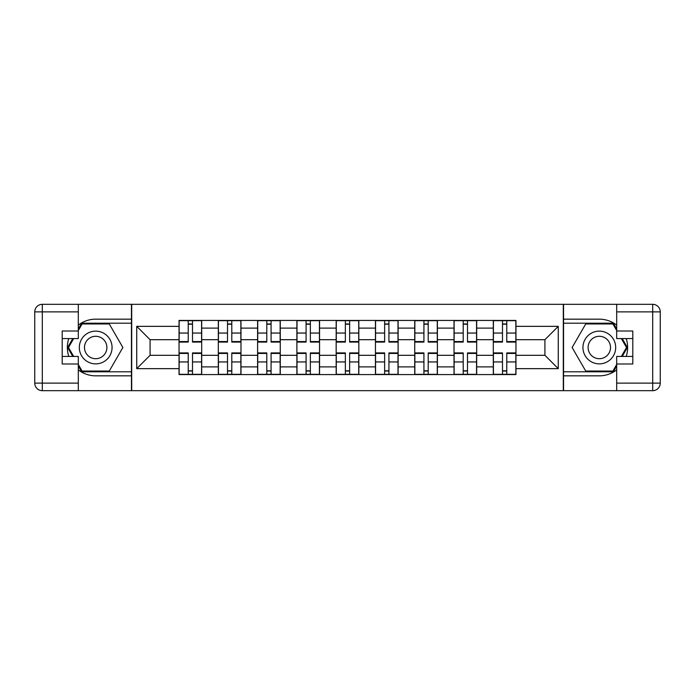 <?xml version="1.0" encoding="UTF-8"?>
<svg xmlns="http://www.w3.org/2000/svg" width="695" height="695" viewBox="0 0 695 695"><rect width="100%" height="100%" fill="white"/><g stroke="black" fill="none" stroke-linecap="round" stroke-linejoin="round"><path stroke-width="1.04" d="M78.309 369.879A28.33 28.33 0 0 0 95.684 375.83L131.442 375.83L131.442 390.686L563.558 390.686L563.558 375.83L599.316 375.83A28.33 28.33 0 0 0 616.691 369.879M616.691 325.121A28.33 28.33 0 0 0 599.316 319.17L563.558 319.17L563.558 304.314L131.442 304.314L131.442 319.17L95.684 319.17A28.33 28.33 0 0 0 78.309 325.121M218.317 374.57L218.317 328.11L201.698 328.11L201.698 374.57M201.698 328.11L201.698 320.43M218.317 328.11L218.317 320.43M240.983 320.43L240.983 374.57M257.602 374.57L257.602 320.43M280.267 320.43L280.267 374.57M296.887 374.57L296.887 320.43M319.552 320.43L319.552 374.57M336.171 374.57L336.171 320.43M358.829 320.43L358.829 374.57M375.448 374.57L375.448 320.43M398.113 320.43L398.113 374.57M414.733 374.57L414.733 320.43M437.398 320.43L437.398 374.57M454.017 374.57L454.017 320.43M476.683 320.43L476.683 374.57M493.302 374.57L493.302 320.43M493.302 355.31L476.683 355.31M454.017 355.31L437.398 355.31M414.733 355.31L398.113 355.31M375.448 355.31L358.829 355.31M336.171 355.31L319.552 355.31M296.887 355.31L280.267 355.31M257.602 355.31L240.983 355.31M218.317 355.31L201.698 355.31M493.302 339.69L476.683 339.69M454.017 339.69L437.398 339.69M414.733 339.69L398.113 339.69M375.448 339.69L358.829 339.69M336.171 339.69L319.552 339.69M296.887 339.69L280.267 339.69M257.602 339.69L240.983 339.69M218.317 339.69L201.698 339.69M150.077 355.31L179.041 355.31L179.041 339.69L150.077 339.69L150.077 355.31L136.733 368.654L136.733 326.346L179.041 326.346L179.041 339.69M515.959 339.69L515.959 355.31L544.923 355.31L544.923 339.69L515.959 339.69L515.959 320.43L179.041 320.43L179.041 326.346M515.959 326.346L558.267 326.346L558.267 368.654L515.959 368.654L515.959 355.31M179.041 355.31L179.041 374.57L515.959 374.57L515.959 368.654M179.041 368.654L136.733 368.654M563.306 390.686L563.306 304.314M131.694 390.686L131.694 304.314M192.506 370.791L188.232 370.791M188.232 324.209L192.506 324.209M231.791 370.791L227.508 370.791M227.508 324.209L231.791 324.209M271.076 370.791L266.793 370.791M266.793 324.209L271.076 324.209M310.361 370.791L306.078 370.791M306.078 324.209L310.361 324.209M349.637 370.791L345.363 370.791M345.363 324.209L349.637 324.209M388.922 370.791L384.639 370.791M384.639 324.209L388.922 324.209M428.207 370.791L423.924 370.791M423.924 324.209L428.207 324.209M467.492 370.791L463.209 370.791M463.209 324.209L467.492 324.209M506.768 370.791L502.494 370.791M502.494 324.209L506.768 324.209M136.733 326.346L150.077 339.69M544.923 355.31L558.267 368.654M544.923 339.69L558.267 326.346M192.506 341.558L201.576 341.558L201.576 342.088L192.506 342.088L192.506 320.682L201.576 320.682L196.537 320.682M201.576 341.558L201.576 320.682M188.232 323.957L192.506 323.957M184.201 320.682L179.162 320.682L179.162 342.088L188.232 342.088L188.232 320.682L184.575 320.682M179.162 320.682L196.164 320.682M188.232 353.442L179.162 353.442L179.162 352.912L188.232 352.912L188.232 374.318L179.162 374.318L184.201 374.318M179.162 353.442L179.162 374.318M192.506 371.043L188.232 371.043M196.537 374.318L201.576 374.318L201.576 352.912L192.506 352.912L192.506 374.318L196.164 374.318M201.576 374.318L188.232 374.318M231.791 341.558L240.861 341.558L240.861 342.088L231.791 342.088L231.791 320.682L240.861 320.682L235.822 320.682M240.861 341.558L240.861 320.682M227.508 323.957L231.791 323.957M223.486 320.682L218.447 320.682L218.447 342.088L227.508 342.088L227.508 320.682L223.86 320.682M218.447 320.682L235.44 320.682M271.076 341.558L280.137 341.558L280.137 342.088L271.076 342.088L271.076 320.682L280.137 320.682L275.107 320.682M280.137 341.558L280.137 320.682M266.793 323.957L271.076 323.957M262.762 320.682L257.732 320.682L257.732 342.088L266.793 342.088L266.793 320.682L263.144 320.682M257.732 320.682L274.725 320.682M68.805 338.561A28.33 28.33 0 0 0 68.805 356.439M131.442 304.314L78.309 304.314L78.309 338.561L62.194 338.561M131.442 390.686L42.308 390.686A7.558 7.558 0 0 1 34.75 383.127L34.75 311.873A7.558 7.558 0 0 1 42.308 304.314L78.309 304.314M131.442 375.83L131.442 319.17M62.194 356.439L78.309 356.439L78.309 390.686M78.309 331.002L62.194 331.002L62.194 363.998L78.309 363.998M131.442 323.201L81.663 323.201L78.309 328.996M78.309 366.004L81.663 371.799L131.442 371.799M72.793 338.561L67.632 347.5L72.793 356.439M626.195 356.439A28.33 28.33 0 0 0 626.195 338.561M563.558 390.686L616.691 390.686L616.691 356.439L632.806 356.439M563.558 304.314L652.692 304.314A7.558 7.558 0 0 1 660.25 311.873L660.25 383.127A7.558 7.558 0 0 1 652.692 390.686L616.691 390.686M563.558 319.17L563.558 375.83M632.806 338.561L616.691 338.561L616.691 304.314M616.691 363.998L632.806 363.998L632.806 331.002L616.691 331.002M563.558 371.799L613.337 371.799L616.691 366.004M616.691 328.996L613.337 323.201L563.558 323.201M622.207 356.439L627.368 347.5L622.207 338.561M79.317 347.5A16.367 16.367 0 0 0 95.684 363.867A16.367 16.367 0 0 0 112.06 347.5A16.367 16.367 0 0 0 95.684 331.133A16.367 16.367 0 0 0 79.317 347.5M84.486 347.5A11.207 11.207 0 0 0 95.684 358.707A11.207 11.207 0 0 0 106.891 347.5A11.207 11.207 0 0 0 95.684 336.293A11.207 11.207 0 0 0 84.486 347.5M78.309 330.507L82.097 323.957L109.28 323.957L122.876 347.5L109.28 371.043L82.097 371.043L78.309 364.493M73.661 356.439L68.501 347.5L73.661 338.561M582.94 347.5A16.367 16.367 0 0 0 599.316 363.867A16.367 16.367 0 0 0 615.683 347.5A16.367 16.367 0 0 0 599.316 331.133A16.367 16.367 0 0 0 582.94 347.5M588.109 347.5A11.207 11.207 0 0 0 599.316 358.707A11.207 11.207 0 0 0 610.514 347.5A11.207 11.207 0 0 0 599.316 336.293A11.207 11.207 0 0 0 588.109 347.5M616.691 364.493L612.903 371.043L585.72 371.043L572.124 347.5L585.72 323.957L612.903 323.957L616.691 330.507M621.339 338.561L626.499 347.5L621.339 356.439M227.508 353.442L218.447 353.442L218.447 352.912L227.508 352.912L227.508 374.318L218.447 374.318L223.486 374.318M218.447 353.442L218.447 374.318M231.791 371.043L227.508 371.043M235.822 374.318L240.861 374.318L240.861 352.912L231.791 352.912L231.791 374.318L235.44 374.318M240.861 374.318L227.508 374.318M266.793 353.442L257.732 353.442L257.732 352.912L266.793 352.912L266.793 374.318L257.732 374.318L262.762 374.318M257.732 353.442L257.732 374.318M271.076 371.043L266.793 371.043M275.107 374.318L280.137 374.318L280.137 352.912L271.076 352.912L271.076 374.318L274.725 374.318M280.137 374.318L266.793 374.318M310.361 341.558L319.422 341.558L319.422 342.088L310.361 342.088L310.361 320.682L319.422 320.682L314.383 320.682M319.422 341.558L319.422 320.682M306.078 323.957L310.361 323.957M302.047 320.682L297.008 320.682L297.008 342.088L306.078 342.088L306.078 320.682L302.429 320.682M297.008 320.682L314.01 320.682M349.637 341.558L358.707 341.558L358.707 342.088L349.637 342.088L349.637 320.682L358.707 320.682L353.668 320.682M358.707 341.558L358.707 320.682M345.363 323.957L349.637 323.957M341.332 320.682L336.293 320.682L336.293 342.088L345.363 342.088L345.363 320.682L341.705 320.682M336.293 320.682L353.295 320.682M388.922 341.558L397.992 341.558L397.992 342.088L388.922 342.088L388.922 320.682L397.992 320.682L392.953 320.682M397.992 341.558L397.992 320.682M384.639 323.957L388.922 323.957M380.617 320.682L375.578 320.682L375.578 342.088L384.639 342.088L384.639 320.682L380.99 320.682M375.578 320.682L392.571 320.682M306.078 353.442L297.008 353.442L297.008 352.912L306.078 352.912L306.078 374.318L297.008 374.318L302.047 374.318M297.008 353.442L297.008 374.318M310.361 371.043L306.078 371.043M314.383 374.318L319.422 374.318L319.422 352.912L310.361 352.912L310.361 374.318L314.01 374.318M319.422 374.318L306.078 374.318M345.363 353.442L336.293 353.442L336.293 352.912L345.363 352.912L345.363 374.318L336.293 374.318L341.332 374.318M336.293 353.442L336.293 374.318M349.637 371.043L345.363 371.043M353.668 374.318L358.707 374.318L358.707 352.912L349.637 352.912L349.637 374.318L353.295 374.318M358.707 374.318L341.705 374.318M384.639 353.442L375.578 353.442L375.578 352.912L384.639 352.912L384.639 374.318L375.578 374.318L380.617 374.318M375.578 353.442L375.578 374.318M388.922 371.043L384.639 371.043M392.953 374.318L397.992 374.318L397.992 352.912L388.922 352.912L388.922 374.318L392.571 374.318M397.992 374.318L384.639 374.318M428.207 341.558L437.268 341.558L437.268 342.088L428.207 342.088L428.207 320.682L437.268 320.682L432.238 320.682M437.268 341.558L437.268 320.682M423.924 323.957L428.207 323.957M419.893 320.682L414.863 320.682L414.863 342.088L423.924 342.088L423.924 320.682L420.275 320.682M414.863 320.682L431.856 320.682M423.924 353.442L414.863 353.442L414.863 352.912L423.924 352.912L423.924 374.318L414.863 374.318L419.893 374.318M414.863 353.442L414.863 374.318M428.207 371.043L423.924 371.043M432.238 374.318L437.268 374.318L437.268 352.912L428.207 352.912L428.207 374.318L431.856 374.318M437.268 374.318L420.275 374.318M467.492 341.558L476.553 341.558L476.553 342.088L467.492 342.088L467.492 320.682L476.553 320.682L471.514 320.682M476.553 341.558L476.553 320.682M463.209 323.957L467.492 323.957M459.178 320.682L454.139 320.682L454.139 342.088L463.209 342.088L463.209 320.682L459.56 320.682M454.139 320.682L471.141 320.682M463.209 353.442L454.139 353.442L454.139 352.912L463.209 352.912L463.209 374.318L454.139 374.318L459.178 374.318M454.139 353.442L454.139 374.318M467.492 371.043L463.209 371.043M471.514 374.318L476.553 374.318L476.553 352.912L467.492 352.912L467.492 374.318L471.141 374.318M476.553 374.318L459.56 374.318M506.768 341.558L515.838 341.558L515.838 342.088L506.768 342.088L506.768 320.682L515.838 320.682L510.799 320.682M515.838 341.558L515.838 320.682M502.494 323.957L506.768 323.957M498.463 320.682L493.424 320.682L493.424 342.088L502.494 342.088L502.494 320.682L498.836 320.682M493.424 320.682L510.425 320.682M502.494 353.442L493.424 353.442L493.424 352.912L502.494 352.912L502.494 374.318L493.424 374.318L498.463 374.318M493.424 353.442L493.424 374.318M506.768 371.043L502.494 371.043M510.799 374.318L515.838 374.318L515.838 352.912L506.768 352.912L506.768 374.318L510.425 374.318M515.838 374.318L502.494 374.318M454.017 328.11L437.398 328.11M414.733 328.11L398.113 328.11M375.448 328.11L358.829 328.11M336.171 328.11L319.552 328.11M296.887 328.11L280.267 328.11M257.602 328.11L240.983 328.11M493.302 328.11L476.683 328.11M454.017 366.891L437.398 366.891M414.733 366.891L398.113 366.891M375.448 366.891L358.829 366.891M336.171 366.891L319.552 366.891M296.887 366.891L280.267 366.891M257.602 366.891L240.983 366.891M218.317 366.891L201.698 366.891M493.302 366.891L476.683 366.891M192.506 333.053L201.576 333.053M179.162 341.558L188.232 341.558M179.162 333.053L188.232 333.053M188.232 361.947L179.162 361.947M201.576 353.442L192.506 353.442M201.576 361.947L192.506 361.947M231.791 333.053L240.861 333.053M218.447 341.558L227.508 341.558M218.447 333.053L227.508 333.053M271.076 333.053L280.137 333.053M257.732 341.558L266.793 341.558M257.732 333.053L266.793 333.053M78.309 311.873L42.308 311.873L42.308 383.127L78.309 383.127M34.75 311.873L42.308 311.873L42.308 304.314M42.308 390.686L42.308 383.127L34.75 383.127M616.691 383.127L652.692 383.127L652.692 311.873L616.691 311.873M660.25 383.127L652.692 383.127L652.692 390.686M652.692 304.314L652.692 311.873L660.25 311.873M227.508 361.947L218.447 361.947M240.861 353.442L231.791 353.442M240.861 361.947L231.791 361.947M266.793 361.947L257.732 361.947M280.137 353.442L271.076 353.442M280.137 361.947L271.076 361.947M310.361 333.053L319.422 333.053M297.008 341.558L306.078 341.558M297.008 333.053L306.078 333.053M349.637 333.053L358.707 333.053M336.293 341.558L345.363 341.558M336.293 333.053L345.363 333.053M388.922 333.053L397.992 333.053M375.578 341.558L384.639 341.558M375.578 333.053L384.639 333.053M306.078 361.947L297.008 361.947M319.422 353.442L310.361 353.442M319.422 361.947L310.361 361.947M345.363 361.947L336.293 361.947M358.707 353.442L349.637 353.442M358.707 361.947L349.637 361.947M384.639 361.947L375.578 361.947M397.992 353.442L388.922 353.442M397.992 361.947L388.922 361.947M428.207 333.053L437.268 333.053M414.863 341.558L423.924 341.558M414.863 333.053L423.924 333.053M423.924 361.947L414.863 361.947M437.268 353.442L428.207 353.442M437.268 361.947L428.207 361.947M467.492 333.053L476.553 333.053M454.139 341.558L463.209 341.558M454.139 333.053L463.209 333.053M463.209 361.947L454.139 361.947M476.553 353.442L467.492 353.442M476.553 361.947L467.492 361.947M506.768 333.053L515.838 333.053M493.424 341.558L502.494 341.558M493.424 333.053L502.494 333.053M502.494 361.947L493.424 361.947M515.838 353.442L506.768 353.442M515.838 361.947L506.768 361.947"/></g></svg>
